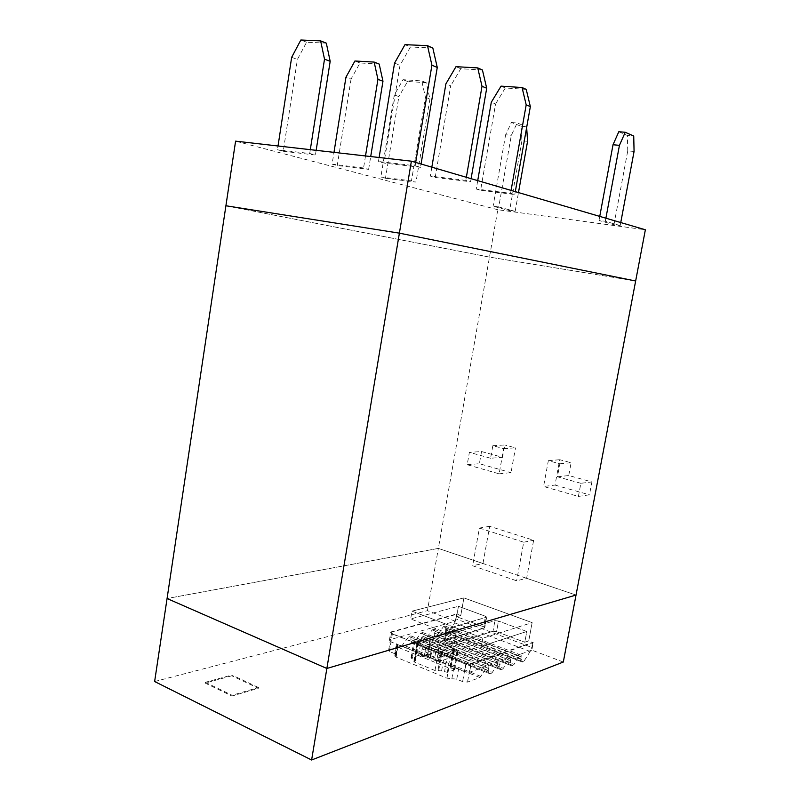 <?xml version="1.0" encoding="UTF-8"?>
<svg xmlns="http://www.w3.org/2000/svg" width="800" height="800" viewBox="0 0 800 800"><rect width="100%" height="100%" fill="white"/><g stroke="black" fill="none" stroke-linecap="round" stroke-linejoin="round"><path stroke-width="0.6" stroke-dasharray="4 3" d="M154.63 681.53L427.42 610.69L438.35 548.4L482.97 563.51L438.35 548.4L167.07 598.52L438.35 548.4L489.48 257.1L225.91 205.76L489.48 257.1L635.65 280.99L489.48 257.1L497.8 209.72L645.37 229.77M526.62 578.31L576.03 595.05L482.97 563.51L472.63 565.75L516.63 580.8L526.62 578.31L533.64 540.25L489.67 526.33L482.97 563.51M450.24 665.37L451.14 666.15L450.04 666.92L454.7 669.6L447.35 672.34L441.59 670.86L435 670.53L414.71 662.19L413.86 661.47L415.45 660.52L411 657.96L418.55 655.38L424.12 656.8L429.01 656.95L450.24 665.37L453.43 647.53L433.28 639.6L454.34 648.26L439.9 652.71L465.95 663.12L470.85 663.64L532.68 642.37L528.74 640.9L524.79 642.24L526.79 631.48L481.38 646.27L410.65 618.94L481.38 646.27L482.85 638.18L412.01 611.15L410.65 618.94L412.01 611.15L463.92 597.9L412.01 611.15L482.85 638.18L481.38 646.27L526.79 631.48L498.49 621.05L526.79 631.48L524.79 642.24L496.55 631.66L498.49 621.05L494.94 620.65L456.25 632.14L494.94 620.65L498.49 621.05L496.55 631.66L493.01 631.26L454.26 643.3L493.01 631.26L494.94 620.65L493.01 631.26L496.55 631.66L524.79 642.24L528.74 640.9L532.14 622.62L482.85 638.18L532.14 622.62L463.92 597.9L460.77 615.52L456.6 616.68L483.56 626.79L456.6 616.68L458.45 606.3L485.47 616.26L458.45 606.3L410.65 618.94L458.45 606.3L456.6 616.68L460.77 615.52L463.92 597.9L532.14 622.62L528.74 640.9L533.24 642.58L471.05 664.01L466.15 663.49L391.46 633.63L390.8 631.99L456.62 613.98L460.77 615.52L457.14 614.17L454.71 622.87L448.74 631.52L446.56 632.75L445.38 632.35L522.28 662.01L446.56 632.75M391.46 633.63L390.1 641.52L389.45 639.85L455.33 621.24L456.62 613.98M455.33 621.24L427.42 610.69M563.31 662.03L531.83 650.14L533.24 642.58M389.45 639.85L390.8 631.99M390.1 641.52L464.67 671.71L466.15 663.49M464.67 671.71L469.57 672.22L471.05 664.01M531.83 650.14L469.57 672.22M258.4 688.27L258.53 687.5L232.1 695.26L231.98 696.05L258.4 688.27L231.85 675.78L231.97 675.02L258.53 687.5M231.85 675.78L205.18 683.09L205.31 682.31L231.97 675.02M205.18 683.09L231.98 696.05M205.31 682.31L232.1 695.26M454.26 643.3C449.46 643.69 446.17 642.8 444.4 640.61L484.34 628.01L486.26 617.45L484.34 628.01L444.4 640.61C446.17 642.8 449.46 643.69 454.26 643.3L456.25 632.14C451.45 632.5 448.16 631.61 446.38 629.48L486.66 617.13L447.32 628.71L445.34 639.81L447.32 628.71L446.38 629.48L444.4 640.61L446.38 629.48C448.16 631.61 451.45 632.5 456.25 632.14L454.26 643.3M483.56 626.79L484.74 627.68L486.66 617.13L484.74 627.68L483.56 626.79L485.47 616.26L486.66 617.13L485.47 616.26L483.56 626.79M436.67 661.1L416.34 652.86L417.86 644.19L438.23 652.33L441.13 652.64L439.58 661.41L436.67 661.1L438.23 652.33M451.14 666.15L454.34 648.26L453.43 647.53L451.89 656.14L452.79 656.88L439.58 661.41M451.89 656.14L431.77 648.11L433.28 639.6L430.45 639.29L433.28 639.6L430.16 657.24M416.34 652.86L415.88 651.82L428.95 647.81L431.77 648.11M417.86 644.19L417.4 643.16L430.45 639.29L428.95 647.81M426.19 655.41L430.56 654.04L424.97 651.79L428.13 650.81L433.71 653.05L437.99 651.7L442.47 653.49L438.2 654.85L443.84 657.11L440.71 658.13L435.06 655.85L430.7 657.24L426.19 655.41L427.37 648.73L431.73 647.39L426.14 645.16L429.29 644.21L434.88 646.42L439.16 645.11L443.64 646.88L439.37 648.21L445.03 650.45L441.9 651.44L436.24 649.18L431.89 650.54L427.37 648.73M430.56 654.04L431.73 647.39M430.7 657.24L431.89 650.54M435.06 655.85L436.24 649.18M440.71 658.13L441.9 651.44M443.84 657.11L445.03 650.45M438.2 654.85L439.37 648.21M442.47 653.49L443.64 646.88M437.99 651.7L439.16 645.11M433.71 653.05L434.88 646.42M428.13 650.81L429.29 644.21M424.97 651.79L426.14 645.16M580.87 483.3L557.44 476.79L559.86 463.8L548.34 460.69L543.57 486.49L578.4 496.42L580.87 483.3L591.91 481.92L568.74 475.54L571.12 462.76L559.72 459.71L555.01 485.08L543.57 486.49M490.59 458.24L469.38 452.35L467.2 464.71L499.13 473.82L503.67 448.62L492.84 445.7L490.59 458.24L502.56 457.33L481.54 451.54L469.38 452.35M489.67 526.33L479.38 528.06L472.63 565.75M578.4 496.42L589.47 494.81L591.91 481.92M555.01 485.08L589.47 494.81M548.34 460.69L559.72 459.71M559.86 463.8L571.12 462.76M557.44 476.79L568.74 475.54M492.84 445.7L504.78 444.99L502.56 457.33M503.67 448.62L515.5 447.86L504.78 444.99M499.13 473.82L511.01 472.65L515.5 447.86M467.2 464.71L479.38 463.71L511.01 472.65M481.54 451.54L479.38 463.71M479.38 528.06L523.72 542.21L516.63 580.8M523.72 542.21L533.64 540.25M497.8 209.72L235.59 141.15M498.74 206.99L493.11 206.23L509.6 210.6L515.16 211.35L498.74 206.99L511.33 135.29L517.16 122.99L526.61 126.68L526.66 127.42M527.57 141.3L521.94 140.76L520.95 126.19L511.45 122.5L505.62 134.76L511.33 135.29M505.62 134.76L493.11 206.23M521.94 140.76L509.6 210.6M515.16 211.35L518.48 192.57M520.95 126.19L526.61 126.68M511.45 122.5L517.16 122.99M620.18 225.57L605.33 221.29L599 220.45L613.96 224.73L620.18 225.57L620.75 222.55M605.33 221.29L605.9 218.2M599.75 216.4L599 220.45M634.07 151.47L627.75 150.86L613.96 224.73M627.75 150.86L627.38 135.49L633.73 136.04M618.81 131.72L627.38 135.49M385.46 178.25L416 182.1L411.47 180.88L380.85 177.03L385.46 178.25L398.88 96.6L394.31 94.92L403.03 79.69L421.76 80.93L425.43 97.27L411.47 180.88M425.43 97.27L429.92 98.96L426.25 82.7L407.57 81.46L398.88 96.6M407.57 81.46L403.03 79.69M426.25 82.7L421.76 80.93M394.31 94.92L380.85 177.03M429.92 98.96L416 182.1M332.1 164.16L337.25 165.52L368.63 169.35L363.56 167.98L332.1 164.16L333.98 152.36M379.2 64.07L359.99 62.98L351.06 79.08L345.95 77.21M351.06 79.08L337.25 165.52M365.51 155.95L363.56 167.98M368.63 169.35L370.71 156.54M359.99 62.98L354.91 61M326.31 43.13L306.58 42.23L297.41 59.43L283.23 151.26L277.44 149.73L278.02 145.98M283.23 151.26L315.42 155.03L309.71 153.49L277.44 149.73M309.71 153.49L310.31 149.66M316.16 150.33L315.42 155.03M306.58 42.23L300.85 40M291.66 57.33L297.41 59.43M477.72 180.62L476.27 189.02L510.58 193.33L514.79 194.55L480.6 190.24L495.58 103.95L491.3 102.23M476.27 189.02L480.6 190.24M526.22 89.37L505.3 87.97L501.06 86.14M505.3 87.97L495.58 103.95M515.3 191.64L514.79 194.55M510.58 193.33L511.09 190.41M471.09 178.68L470.56 181.77L465.81 180.4L466.35 177.29M431.84 167.17L430.34 176.09L435.2 177.46L450.7 85.81L445.89 83.86M482.43 69.99L460.76 68.75L450.7 85.81M460.76 68.75L455.98 66.68M465.81 180.4L430.34 176.09M435.2 177.46L470.56 181.77M379.11 157.5L378.46 161.49L383.97 163.04L400.01 65.31L410.41 47.01L404.98 44.66M394.55 63.1L400.01 65.31M432.84 48.04L410.41 47.01M415.68 162.44L415.13 165.76L378.46 161.49M415.13 165.76L420.52 167.32L421.07 164.02M420.52 167.32L383.97 163.04M411.39 657.62L414.12 640.11L418.59 642.6L417.01 643.49L415.49 652.15M414.51 639.79L421.65 637.7L430.45 639.29L427.34 656.97M445.38 632.35L445.2 626.09L443.35 626.72L437.76 634.73L435.53 635.99L434.3 635.57L434.11 629.27L432.2 629.9L426.48 638.04L424.18 639.33L422.9 638.88L422.71 632.54L420.73 633.17L414.87 641.45L412.51 642.76L411.16 642.29L410.86 639.62L488.62 670.63L488.84 666.78L486.89 667.52L479.9 677.55L467.51 682.09L462.62 681.59L456.76 679.18L458.59 668.96L448.8 667.94L397.85 647.23L396.48 646.09L397.84 644.95L396.48 643.82L438.47 660.82L439.9 652.71M410.86 639.62L410.98 635.91L408.93 636.54L401.75 645.92L388.7 649.76L389.35 651.47L394.77 653.7L396.13 654.85L394.76 656.03L396.13 657.19L446.97 678.18L456.76 679.18M438.7 670.56L441.93 652.39L450.6 654.15L457.58 651.9L457.01 650.85L453.25 648.99L454.34 648.26L452.79 656.88M441.93 652.39L441.13 652.64L437.9 670.83M415.62 651.57L417.02 643.57L392.41 633.74L391.75 632.09L457.14 614.17M417.02 643.57L413.86 661.47M470.85 663.64L467.51 682.09M465.95 663.12L462.62 681.59M532.68 642.37L531.74 647.41L456.28 619.01M458.59 668.96L438.47 660.82M454.71 622.87L530.17 651.46L531.74 647.41M530.17 651.46L524.35 660.64L448.74 631.52M447.68 632.42L523.34 661.62L524.35 660.64M523.34 661.62L522.28 662.01M445.08 629.71L520.97 658.93L521.18 661.64M520.97 658.93L521.19 655.18L519.43 655.91L513.99 664.43L437.76 634.73M436.68 635.65L512.95 665.43L513.99 664.43M512.95 665.43L511.86 665.83L435.53 635.99M433.99 632.92L510.51 662.71L510.72 665.44L511.86 665.83M510.51 662.71L510.72 658.93L508.91 659.67L503.33 668.33L426.48 638.04M425.37 638.98L502.26 669.35L503.33 668.33M502.26 669.35L501.14 669.76L424.18 639.33M422.59 636.22L499.73 666.61L499.94 669.35L501.14 669.76M499.73 666.61L499.94 662.8L498.06 663.53L492.35 672.35L414.87 641.45M413.73 642.4L491.25 673.38L492.35 672.35M491.25 673.38L490.09 673.81L412.51 642.76M488.62 670.63L488.84 673.38L490.09 673.81M391.75 632.09L388.7 649.76M392.41 633.74L389.35 651.47M452.44 657.19L450.78 666.47M415.88 651.82L414.25 661.12M411.84 658.67L414.96 640.8M414.6 659.8L417.74 641.9M415.06 660.87L418.2 642.92M418.55 655.38L421.65 637.7M421.37 655.68L424.48 638.01M479.9 677.55L451 665.85M429.01 656.95L401.75 645.92M424.12 656.8L427.24 639.1M426.95 657.09L430.06 639.41M414.71 662.19L416.46 652.2M435 670.53L436.79 660.43M451.87 678.68L453.7 668.45M396.13 657.19L397.85 647.23M446.97 678.18L448.8 667.94M394.77 653.7L396.48 643.82M395.44 655.44L397.16 645.52M521.33 657L445.41 627.86M443.35 626.72L519.43 655.91M510.87 660.76L434.32 631.05M432.2 629.9L508.91 659.67M500.09 664.63L422.92 634.32M420.73 633.17L498.06 663.53M488.99 668.62L411.19 637.7M408.93 636.54L486.89 667.52M481.02 676.49L402.93 644.95M450.4 666.6L453.6 648.68M450.95 667.68L454.16 649.72M453.79 668.83L457.01 650.85M454.35 669.93L457.58 651.9M447.35 672.34L450.6 654.15M444.46 672.04L447.7 653.84M441.59 670.86L444.83 652.7M411 657.96L414.12 640.11M415.45 660.52L418.59 642.6M396.13 654.85L397.84 644.95M445.2 626.09L521.19 655.18M434.3 635.57L510.72 665.44M434.11 629.27L510.72 658.93M422.9 638.88L499.94 669.35M422.71 632.54L499.94 662.8M411.16 642.29L488.84 673.38M410.98 635.91L488.84 666.78M394.76 656.03L396.48 646.09M450.04 666.92L453.25 648.99M454.7 669.6L457.93 651.59"/><path stroke-width="1.2" d="M311.61 760L326.86 668.47L576.03 595.05L635.65 280.99L399.39 233.15L326.86 668.47L576.03 595.05L563.31 662.03L311.61 760L154.63 681.53L167.07 598.52L326.86 668.47L167.07 598.52L225.91 205.76L399.39 233.15L635.65 280.99L645.37 229.77L411.39 161.18L235.59 141.15L225.91 205.76L399.39 233.15L411.39 161.18M518.48 192.57L527.57 141.3L526.66 127.42M605.9 218.2L619.44 145.34L625.23 132.27L633.73 136.04L634.07 151.47L620.75 222.55M599.75 216.4L613.02 144.75L619.44 145.34M625.23 132.27L618.81 131.72L613.02 144.75M333.98 152.36L345.95 77.21L354.91 61L374.16 62.08L377.94 79.34L365.51 155.95M370.71 156.54L382.97 81.24L377.94 79.34M382.97 81.24L379.2 64.07L374.16 62.08M316.16 150.33L330.18 61.31L324.51 59.17L310.31 149.66M330.18 61.31L326.31 43.13L320.63 40.89L324.51 59.17M278.02 145.98L291.66 57.33L300.85 40L320.63 40.89M522.06 87.52L526.19 104.85L530.35 106.6L526.22 89.37L522.06 87.52L501.06 86.14L491.3 102.23L477.72 180.62M530.35 106.6L515.3 191.64M511.09 190.41L526.19 104.85M466.35 177.29L482.01 86.27L486.7 88.24L471.09 178.68M486.7 88.24L482.43 69.99L477.73 67.9L455.98 66.68L445.89 83.86L431.84 167.17M477.73 67.9L482.01 86.27M421.07 164.02L437.26 67.44L432.84 48.04L427.49 45.67L404.98 44.66L394.55 63.1L379.11 157.5M427.49 45.67L431.92 65.2L437.26 67.44M415.68 162.44L431.92 65.2"/></g></svg>
